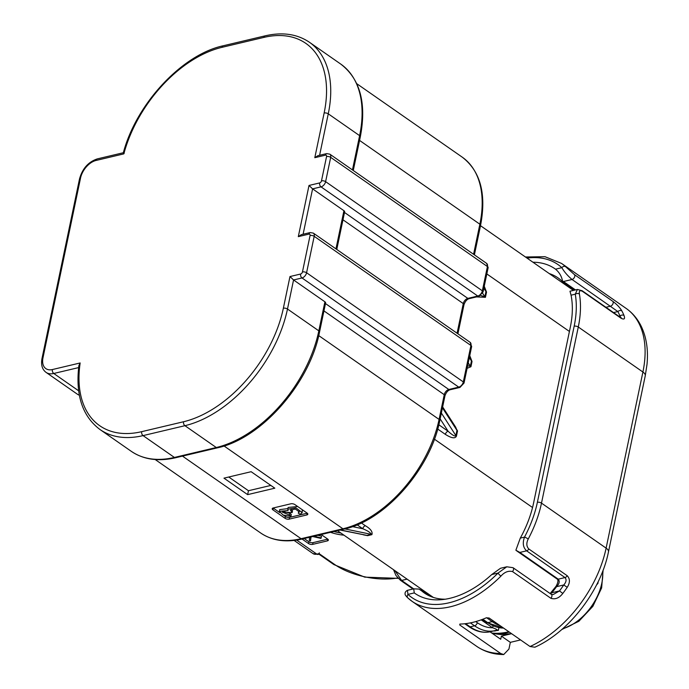 <?xml version="1.0" encoding="UTF-8"?>
<svg xmlns="http://www.w3.org/2000/svg" width="689" height="689" viewBox="0 0 689 689"><rect width="100%" height="100%" fill="white"/><g stroke="black" fill="none" stroke-linecap="round" stroke-linejoin="round"><path stroke-width="1.03" d="M288.105 510.506L287.778 509.188L295.917 507.845L302.152 512.59L300.266 514.261L298.259 513.167L299.327 511.918L295.34 509.042L290.422 510.101L292.136 512.607L282.266 512.116L289.587 515.045L290.947 516.294L283.179 515.079L279.364 511.359L288.105 510.506M298.259 513.167L299.147 511.057M291.085 509.369L292.498 510.868L292.136 512.607M283.024 511.402L289.948 513.305L291.309 514.554L290.947 516.294M289.587 515.045L289.948 513.305M279.364 511.359L279.725 509.619L287.899 508.603M287.778 509.188L288.14 507.457L297.665 506.51M302.342 509.774L302.152 512.59M361.355 522.951L365.282 525.681C370.613 528.833 372.818 531.822 371.888 534.655L367.633 535.663L363.387 534.828M333.881 531.512A24.77 11.067 -168.2 0 0 340.495 532.967M304.211 538.54L308.913 541.821A2.971 1.326 -168.2 0 0 313.039 542.631L327.723 539.151A2.971 1.326 -168.2 0 0 327.792 539.134M317.81 535.319L321.53 536.145L320.962 538.402L312.677 536.533M310.997 536.938L310.524 540.874L309.318 540.632L309.516 537.282M484.255 286.228L486.529 292.102L485.435 297.312L476.504 296.916M469.752 355.636L472.025 361.51L470.94 366.72L467.099 368.339M452.036 421.504L457.53 430.918L456.437 436.128C455.145 438.824 451.459 438.238 445.37 434.38A2.971 1.834 124.9 0 1 448.117 431.254C452.578 435.327 455.162 436.766 455.868 435.569L456.953 430.367L455.705 427.206L442.639 406.915M273.137 508A2.971 1.326 -168.2 0 0 273.283 508.112L272.922 509.843L285.074 518.309L285.435 516.578A2.971 1.326 -168.2 0 0 289.561 517.387L307.191 513.21A2.971 1.326 -168.2 0 0 307.251 513.193M272.922 509.843A2.971 1.326 11.8 0 1 272.215 508.715A2.971 1.326 11.8 0 1 273.206 507.982L290.836 503.805A2.971 1.326 11.8 0 1 294.952 504.624L307.113 513.09A2.971 1.326 11.8 0 1 307.819 514.218A2.971 1.326 11.8 0 1 306.829 514.95L307.191 513.21M289.561 517.387L289.199 519.127L306.829 514.95M289.199 519.127A2.971 1.326 11.8 0 1 285.074 518.309M223.968 478.149L247.635 494.633L274.816 488.191L251.141 471.707L223.968 478.149M313.039 542.631L312.677 544.37L327.361 540.891A2.971 1.326 11.8 0 0 328.352 540.159A2.971 1.326 11.8 0 0 327.645 539.031L321.177 534.526M312.677 544.37A2.971 1.326 11.8 0 1 308.551 543.552L308.913 541.821M302.083 539.048L308.551 543.552M330.539 532.304A24.77 11.067 -168.2 0 0 343.923 535.155M325.475 303.565L448.823 389.483L458.745 387.132L302.006 277.96L293.557 279.967L324.907 301.799A2.971 1.326 11.8 0 1 325.613 302.927L319.541 331.995A2.971 1.326 -168.2 0 0 318.835 330.858L287.485 309.025A110.963 68.469 124.9 0 1 184.928 425.69L143.062 435.612A110.963 68.469 124.9 0 1 99.939 429.488L131.289 451.329A110.963 68.469 -55.1 0 0 174.412 457.444L143.062 435.612A2.971 1.929 -103.3 0 1 141.684 431.667L183.55 421.746A107.992 66.635 -55.1 0 0 283.36 308.216L289.974 276.547L293.557 279.967L287.485 309.025A2.971 1.326 -168.2 0 0 283.36 308.216M310.196 232.555L313.349 233.123A4.952 3.057 124.9 0 1 314.193 236.318L306.579 272.749L463.318 381.921L470.931 345.482L314.193 236.318A2.971 1.326 -168.2 0 0 310.067 235.5A1.981 1.223 -55.1 0 0 308.965 234.114A2.971 1.929 76.7 0 1 310.196 232.555L301.334 234.656L298.311 236.637L309.008 185.453L312.591 188.864L343.932 210.705A2.971 1.326 11.8 0 1 344.638 211.833L336.783 249.444M498.836 627.739L498.423 630.332L493.35 631.029M296.692 540.09L316.845 554.128L319.05 553.603L319.308 552.862M398.225 578.347L364.739 577.132L333.889 564.584L318.99 554.206M367.633 535.663A2.971 2.145 74.2 0 0 366.901 535.387L371.311 534.345L344.853 528.911M365.282 525.681A2.971 1.834 -55.1 0 0 362.767 528.739C367.668 530.737 370.518 532.606 371.311 534.345A2.971 1.688 78.8 0 1 371.888 534.655M340.452 529.953L366.901 535.387L340.09 530.039M467.624 365.833L470.372 366.16L471.457 360.958L469.519 356.738M326.689 153.604L329.842 154.172A4.952 3.057 124.9 0 1 330.686 157.368L325.613 181.655L482.352 290.827L487.424 266.54L330.686 157.368A2.971 1.326 -168.2 0 0 326.56 156.549A1.981 1.223 -55.1 0 0 325.458 155.163A2.971 1.929 76.7 0 1 326.689 153.604L317.827 155.705L314.804 157.686L324.14 113.005A107.992 66.635 -55.1 0 0 263.844 37.413L221.979 47.334A107.992 66.635 -55.1 0 0 123.839 153.871L96.081 160.451A16.846 10.395 -55.1 0 0 80.51 178.158L42.994 357.755A16.846 10.395 -55.1 0 0 52.398 369.545L80.157 362.965A107.992 66.635 -55.1 0 0 141.684 431.667M99.939 429.488C82.396 416.277 75.377 394.969 78.89 365.566L80.157 362.965M123.426 152.708L123.331 152.794C136.276 103.806 182.051 54.56 223.21 45.775A2.971 1.929 76.7 0 0 221.979 47.334M124.278 153.087C123.176 152.45 123.03 152.708 123.839 153.871M480.741 295.512L484.867 296.761L485.96 291.55L484.022 287.33M494.246 630.823A2.971 2.446 -101.2 0 1 494.952 631.081M496.976 630.082A2.971 2.265 -102.5 0 1 497.01 630.073L497.01 630.073A2.971 2.265 -102.5 0 1 498.423 630.332M475.746 621.59L477.313 622.684A46.568 30.161 76.7 0 0 492.497 627.739C495.822 628.816 497.277 629.608 496.864 630.116A49.539 32.09 -103.3 0 1 495.055 630.633A49.539 32.09 -103.3 0 1 474.566 625.81L470.38 622.89M465.583 623.657L470.165 626.852A49.539 32.09 76.7 0 0 490.646 631.675L496.864 630.116M481.163 619.85L492.497 627.739A2.971 1.834 124.9 0 1 493.229 626.12M270.846 485.426L248.453 490.732L228.757 477.012M247.635 494.633L248.453 490.732M273.283 508.112L279.743 512.607M283.489 515.217L285.435 516.578M310.713 536.998L310.524 540.874M313.848 536.257L321.169 537.885M340.469 532.838L341.021 533.131M577.399 289.466L582.136 290.715A2.971 1.834 124.9 0 1 582.636 291.473C579.983 289.957 578.906 290.801 579.415 294.005A98.579 60.83 124.9 0 1 578.286 327.008L541.494 503.125A98.579 60.83 124.9 0 1 528.23 539.005C526.198 543.096 526.405 546.42 528.842 548.995L567.219 575.728C570.13 578.846 570.13 582.705 567.219 587.312L563.766 584.961C566.324 582.033 566.728 579.57 564.989 577.563L526.611 550.83C523.072 547.583 522.374 543.01 524.51 537.11A95.607 58.996 -55.1 0 0 537.377 502.315L574.17 326.19A95.607 58.996 -55.1 0 0 575.263 294.186L577.399 289.466L569.992 291.223L571.009 294.987M528.842 548.995A2.971 1.834 124.9 0 1 526.611 550.83L519.859 552.432L515.872 550.235L520.298 538.109L524.51 537.11A2.971 0.448 -152 0 1 528.23 539.005M519.859 552.432L558.245 579.165C559.924 581.275 559.365 583.781 556.557 586.675L556.092 586.244L550.149 593.548M553.276 594.504L559.494 590.929A95.607 58.996 -55.1 0 0 563.766 584.961L556.557 586.675A87.675 54.104 124.9 0 1 551.811 592.747L550.511 593.797M567.219 587.312A98.579 60.83 124.9 0 1 562.81 593.453C559.244 598.043 555.274 599.663 550.89 598.302L512.504 571.569C508.413 570.552 504.563 572.051 500.946 576.082A2.971 0.646 -135.2 0 1 498.044 573.067L506.785 566.789L500.507 568.27L491.722 574.566A90.431 55.8 124.9 0 1 441.141 599.706A90.431 55.8 124.9 0 1 414.27 592.919L407.948 594.418A95.607 58.996 -55.1 0 0 498.044 573.067L491.722 574.566M562.81 593.453L559.494 590.929L551.811 592.747L551.441 592.187M393.522 569.76L393.522 569.76A2.971 1.989 -9.9 0 1 393.514 569.691L395.977 575.522L400.447 580.284A2.971 1.834 -55.1 0 0 401.601 580.448L413.667 588.854M395.03 570.742L401.601 580.448L407.096 579.148M408.052 598.095A2.971 2.334 -47.3 0 1 407.854 597.94L407.854 597.94A2.971 2.334 -47.3 0 1 407.948 594.418L407.432 590.327C405.588 591.351 404.813 592.626 405.106 594.159C404.986 594.753 405.899 596.019 407.854 597.94L412.074 601.333A98.579 60.83 124.9 0 1 408.052 598.095M428.98 595.692L418.972 589.078L413.71 588.845L414.27 592.919M532.95 262.225A90.431 55.8 124.9 0 1 555.523 269.175L561.845 267.676A2.971 2.334 -47.3 0 1 565.583 266.677L574.531 274.687L612.917 301.42C616.931 304.435 619.911 307.587 621.848 310.885A98.579 60.83 124.9 0 1 624.01 315.476C625.25 318.955 624.251 319.868 621.022 318.206L582.636 291.473M620.97 317.732L619.954 316.018A95.607 58.996 -55.1 0 0 617.861 311.566L572.034 279.484L563.421 281.525L562.586 281.215C561.638 276.306 559.279 272.293 555.523 269.175M574.531 274.687A2.971 1.834 -55.1 0 1 574.393 277.409A2.971 1.834 -55.1 0 1 572.034 279.484C567.564 275.686 564.17 271.75 561.845 267.676A95.607 58.996 -55.1 0 0 527.033 258.099M579.415 294.005A2.971 1.989 170.1 0 0 575.263 294.186L571.052 295.185A90.431 55.8 124.9 0 1 570.328 327.103L533.536 503.22A90.431 55.8 124.9 0 1 520.298 538.109M571.052 295.185L569.975 291.223M618.834 316.277L619.954 316.018A2.971 2.17 -22.3 0 1 624.01 315.476M613.537 312.591L617.861 311.566A2.971 2.231 -28.3 0 1 621.848 310.885M597.105 583.859L597.544 583.178A1.981 0.568 -173.2 0 0 597.923 583.394L596.571 584.901M598.155 581.714L597.923 583.394M500.946 576.082A98.579 60.83 124.9 0 1 450.382 606.768A98.579 60.83 124.9 0 1 412.074 601.333L476.693 646.342A98.579 60.83 -55.1 0 0 500.679 653.491L459.735 624.975L459.856 624.07A98.579 60.83 -55.1 0 0 472.775 622.365A98.579 60.83 -55.1 0 0 486.296 617.809L489.112 618.016L530.056 646.532A98.579 60.83 -55.1 0 0 606.113 548.134L642.906 372.017A98.579 60.83 -55.1 0 0 626.172 308.439C632.64 312.995 637.687 318.998 641.295 326.431C646.506 337.472 648.409 350.15 646.997 364.481L645.257 375.781A9.904 4.427 -168.2 0 0 642.906 372.017L578.286 327.008A2.971 1.326 -168.2 0 0 574.17 326.19M459.925 624.07L459.735 624.975L459.856 624.07M445.258 599.215A84.704 52.269 -55.1 0 1 424.484 593.074A84.704 52.269 -55.1 0 1 420.462 589.767L429.058 595.735M562.121 281.241A84.704 52.269 -55.1 0 0 558.107 277.934A84.704 52.269 -55.1 0 0 549.254 273.585M500.679 653.491L503.711 654.55L508.93 649.072L510.334 642.355L520.583 639.926M537.377 502.315A2.971 1.326 -168.2 0 1 541.494 503.125L606.113 548.134A9.904 4.427 -168.2 0 1 608.465 551.898C600.817 590.611 569.08 631.908 534.897 647.204L530.056 646.532M510.015 634.069L501.377 636.119L510.334 642.355M501.377 636.119L500.722 639.271L490.017 631.813M491.748 633.019A83.223 51.348 -55.1 0 0 508.516 631.847A83.223 51.348 -55.1 0 0 508.861 631.77M509.36 632.114A83.042 51.236 124.9 0 1 509.205 632.149A83.042 51.236 124.9 0 1 492.11 633.269M434.406 439.16L532.545 507.517M445.37 434.38L437.696 429.032M486.822 273.929L569.415 331.452M459.968 387.425A2.971 1.929 -103.3 0 1 458.745 387.132A4.952 3.057 -55.1 0 0 463.318 381.921A2.971 1.326 -168.2 0 1 464.024 383.058L459.968 387.425L450.055 389.767A2.971 1.929 -103.3 0 1 448.823 389.483A4.952 3.057 -55.1 0 0 444.25 394.694L323.942 310.894M457.083 333.235L463.275 303.591A4.952 3.057 124.9 0 1 467.857 298.389L477.77 296.037L321.031 186.865L312.591 188.864L303.108 234.234M344.509 212.47L467.857 298.389A2.971 1.929 -103.3 0 0 469.088 298.673C466.849 299.388 465.144 301.403 463.981 304.727A2.971 1.326 -168.2 0 0 463.275 303.591L342.976 219.8M182.482 456.109L301.067 538.703L342.933 528.79A104.03 64.189 -55.1 0 0 439.082 419.42L444.25 394.694A2.971 1.326 -168.2 0 1 444.956 395.822L439.789 420.548A2.971 1.326 11.8 0 0 439.082 419.42L318.731 335.595M224.046 445.981L342.933 528.79A2.971 1.929 76.7 0 0 344.164 529.074C385.229 520.453 430.659 468.701 439.789 420.548M260.649 532.976A104.03 64.189 -55.1 0 0 301.067 538.703A2.971 1.929 76.7 0 0 302.299 538.996C286.038 542.751 272.155 540.744 260.649 532.976L155.206 459.537M473.584 254.284L479.863 224.209A104.03 64.189 -55.1 0 0 462.198 157.126L356.764 83.688M359.563 140.418L479.863 224.209A2.971 1.326 11.8 0 1 480.569 225.337C486.563 193.91 480.44 171.173 462.198 157.126M482.834 619.222L487.786 622.675L492.196 621.633L486.563 617.706M482.24 619.454L486.632 622.511A2.971 1.834 124.9 0 0 487.786 622.675A49.539 32.09 76.7 0 0 503.538 628.058M500.188 625.724A49.539 32.09 -103.3 0 1 492.196 621.633A2.971 1.834 124.9 0 0 493.402 620.996M464.791 623.752L469.002 626.689A2.971 1.834 124.9 0 0 470.165 626.852L474.566 625.81A2.971 1.834 124.9 0 0 477.313 622.684M319.05 553.603L335.043 564.747A46.568 20.808 -168.2 0 0 397.811 577.899M487.424 266.54A4.952 3.057 -55.1 0 0 486.58 263.344L488.131 267.668A2.971 1.326 -168.2 0 0 487.424 266.54M321.487 180.845A2.971 1.326 -168.2 0 1 325.613 181.655A4.952 3.057 124.9 0 1 321.031 186.865A2.971 1.929 -103.3 0 1 319.662 182.929A1.981 1.223 -55.1 0 0 321.487 180.845L326.56 156.549M483.058 291.955L479.001 296.322A2.971 1.929 -103.3 0 1 477.77 296.037A4.952 3.057 -55.1 0 0 482.352 290.827A2.971 1.326 -168.2 0 1 483.058 291.955L488.131 267.668M470.931 345.482A4.952 3.057 -55.1 0 0 470.087 342.295L471.638 346.619A2.971 1.326 -168.2 0 0 470.931 345.482M302.454 271.94A2.971 1.326 -168.2 0 1 306.579 272.749A4.952 3.057 124.9 0 1 302.006 277.96A2.971 1.929 -103.3 0 1 300.628 274.024A1.981 1.223 -55.1 0 0 302.454 271.94L310.067 235.5M312.995 553.586A9.904 6.115 -55.1 0 0 316.845 554.128A2.971 1.929 76.7 0 0 318.077 554.421L312.995 553.586L294.125 540.443M333.889 564.584A2.971 1.834 -55.1 0 0 335.043 564.747M352.467 526.62L362.767 528.739L357.143 524.82M472.025 361.51A2.971 1.326 -168.2 0 1 471.457 360.958L469.33 357.66M468.244 362.862L470.372 366.16A2.971 1.326 11.8 0 0 470.94 366.72M511.772 633.794L496.821 634.044A80.329 49.565 -55.1 0 0 511.669 633.725M325.458 155.163L314.804 157.686M309.008 185.453L319.662 182.929M308.965 234.114L298.311 236.637M289.974 276.547L300.628 274.024M335.965 248.867L343.932 210.705M319.541 331.995C309.8 383.368 261.312 438.617 217.5 447.816L175.643 457.729A2.971 1.929 -103.3 0 1 174.412 457.444L216.277 447.523A110.963 68.469 -55.1 0 0 318.835 330.858L324.907 301.799M217.5 447.816A2.971 1.929 -103.3 0 1 216.277 447.523L184.928 425.69A2.971 1.929 -103.3 0 1 183.55 421.746M78.641 367.59L53.768 373.481L78.649 390.809M352.458 169.916L359.615 135.655L328.265 113.823L319.601 155.292M353.276 170.493L360.321 136.784A2.971 1.326 11.8 0 0 359.615 135.655A110.963 68.469 -55.1 0 0 340.771 64.094L309.43 42.262A110.963 68.469 124.9 0 1 328.265 113.823A2.971 1.326 -168.2 0 0 324.14 113.005M52.398 369.545A2.971 1.929 -103.3 0 0 53.768 373.481A19.817 12.23 124.9 0 1 46.068 372.387L77.418 394.229A19.817 12.23 -55.1 0 0 79.347 395.193M46.068 372.387C42.201 369.493 40.84 364.86 42.003 358.478A2.971 1.326 11.8 0 1 42.994 357.755M42.003 358.478L79.519 178.89A2.971 1.326 11.8 0 1 80.51 178.158M79.519 178.89C82.43 168.555 88.356 161.889 97.313 158.892A2.971 1.929 76.7 0 0 96.081 160.451M223.21 45.775L265.076 35.854A2.971 1.929 76.7 0 0 263.844 37.413M482.61 293.256L484.867 296.761A2.971 1.326 -168.2 0 0 485.435 297.312M486.529 292.102A2.971 1.326 -168.2 0 1 485.96 291.55L483.833 288.252M438.824 424.777L448.117 431.254L440.142 418.869M457.53 430.918A2.971 1.326 11.8 0 1 456.953 430.367L442.441 407.836M441.356 413.038L455.868 435.569A2.971 1.326 11.8 0 0 456.437 436.128M327.361 540.891L327.723 539.151M516.647 550.83L557.082 579.001A2.971 1.834 124.9 0 1 557.082 579.001A2.971 1.834 124.9 0 0 558.245 579.165L564.989 577.563A2.971 1.834 124.9 0 0 567.219 575.728M512.504 571.569A2.971 1.834 -55.1 0 0 513.012 567.684L506.777 566.789M550.89 598.302A2.971 1.834 -55.1 0 0 551.398 594.418L513.012 567.684M563.421 281.525L575.479 289.923M605.915 307.285L610.42 306.217A2.971 1.834 -55.1 0 0 612.779 304.142A2.971 1.834 -55.1 0 0 612.917 301.42M582.136 290.715L620.522 317.457A2.971 1.834 124.9 0 1 621.022 318.206M525.431 256.988L544.999 256.704L561.552 263.431A98.579 60.83 124.9 0 1 565.583 266.677M562.698 628.721A43.588 26.897 -55.1 0 0 602.66 571.336M480.491 225.691L573.42 290.413M329.842 154.172L486.58 263.344M313.349 233.123L470.087 342.295M337.481 530.659L433.329 597.423M474.402 254.852L480.569 225.337M302.299 538.996L344.164 529.074M496.821 634.044L492.144 633.294M469.088 298.673L479.001 296.322M457.909 333.803L463.981 304.727M464.024 383.058L471.638 346.619M450.055 389.767C447.816 390.491 446.119 392.506 444.956 395.822M175.643 457.729C158.315 461.733 143.536 459.597 131.289 451.329M79.364 395.262L77.418 394.229M360.321 136.784C366.703 103.281 360.183 79.046 340.771 64.094M123.357 152.725L97.313 158.892M265.076 35.854C282.395 31.858 297.183 33.994 309.43 42.262M318.077 554.421L318.981 554.206M469.002 626.689C476.185 631.615 483.402 633.277 490.646 631.675M486.632 622.511L503.599 628.101M551.398 594.418L553.319 594.495M400.447 580.284L412.978 589.017M413.71 588.845L407.432 590.327M620.522 317.457L621.306 317.879L620.806 317.913M620.884 492.446L617.215 509.989M603.099 570.191L601.635 587.924L592.867 606.337L578.863 621.28L561.776 629.531M640.279 399.611L636.61 417.164M557.091 579.001C558.486 580.026 558.159 582.438 556.092 586.244M562.241 281.345L574.79 290.086M561.552 263.431L626.172 308.439M503.711 654.55C493.574 654.464 484.565 651.725 476.693 646.342M608.465 551.898L645.257 375.781"/></g></svg>
